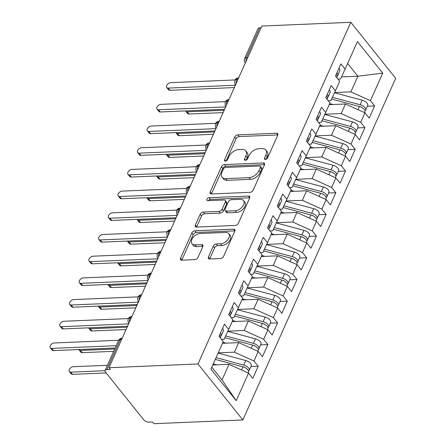 <?xml version="1.0" encoding="UTF-8"?>
<svg xmlns="http://www.w3.org/2000/svg" width="446" height="446" viewBox="0 0 446 446"><rect width="100%" height="100%" fill="white"/><g stroke="black" fill="none" stroke-linecap="round" stroke-linejoin="round"><path stroke-width="0.67" d="M265.437 159.456A1.895 1.165 -38.7 0 0 267.606 157.901L277.724 135.277A2.704 1.661 -38.7 0 0 277.685 133.677A2.704 1.661 -38.7 0 0 276.531 133.237L237.813 134.87A2.704 1.661 -38.7 0 0 234.708 137.089L224.589 159.713A1.895 1.165 -38.7 0 0 224.617 160.833A1.895 1.165 -38.7 0 0 225.425 161.14A1.895 1.165 -38.7 0 0 227.599 159.584L228.91 156.657A8.652 5.319 -38.7 0 1 238.839 149.555L242.066 149.421A8.652 5.319 -38.7 0 1 245.774 150.82A8.652 5.319 -38.7 0 1 245.902 155.944L244.592 158.871A1.895 1.165 -38.7 0 0 244.62 159.991A1.895 1.165 -38.7 0 0 245.428 160.298A1.895 1.165 -38.7 0 0 247.602 158.743L248.913 155.816A8.652 5.319 -38.7 0 1 258.842 148.713L262.07 148.579A8.652 5.319 -38.7 0 1 265.777 149.979A8.652 5.319 -38.7 0 1 265.905 155.102L264.595 158.029A1.895 1.165 -38.7 0 0 264.623 159.15A1.895 1.165 -38.7 0 0 265.437 159.456M208.416 256.968A2.704 1.661 -38.7 0 0 208.455 258.569A2.704 1.661 -38.7 0 0 209.614 259.009L220.475 258.552A2.704 1.661 -38.7 0 0 223.58 256.333L234.819 231.206A2.704 1.661 -38.7 0 0 234.774 229.606A2.704 1.661 -38.7 0 0 233.62 229.166L194.902 230.794A2.704 1.661 -38.7 0 0 191.797 233.013L180.558 258.139A2.704 1.661 -38.7 0 0 180.597 259.745A2.704 1.661 -38.7 0 0 181.756 260.18L194.88 259.628A2.704 1.661 -38.7 0 0 197.979 257.409L202.791 246.655A2.704 1.661 -38.7 0 0 202.752 245.055A2.704 1.661 -38.7 0 0 201.592 244.614L195.086 244.887A7.236 4.443 -38.7 0 1 191.986 243.717A7.236 4.443 -38.7 0 1 193.096 237.478A7.236 4.443 -38.7 0 1 200.182 233.498L225.67 232.427A7.236 4.443 -38.7 0 1 228.77 233.598A7.236 4.443 -38.7 0 1 227.661 239.837A7.236 4.443 -38.7 0 1 220.575 243.817L216.327 243.995A2.704 1.661 -38.7 0 0 213.221 246.214L208.416 256.968L209.771 258.663A2.704 1.661 -38.7 0 0 209.648 259.009M261.841 26.046L350.807 22.3L197.968 363.969L109.002 367.71L261.841 26.046M250.095 192.326A2.704 1.661 -38.7 0 0 253.2 190.107L264.439 164.981A2.704 1.661 -38.7 0 0 264.4 163.381A2.704 1.661 -38.7 0 0 263.24 162.946L224.522 164.574A2.704 1.661 -38.7 0 0 221.422 166.793L210.183 191.919A2.704 1.661 -38.7 0 0 210.222 193.519A2.704 1.661 -38.7 0 0 211.382 193.96L250.095 192.326M249.626 198.091L238.387 223.217A2.704 1.661 -38.7 0 1 235.287 225.442L196.569 227.07A2.704 1.661 -38.7 0 1 195.409 226.629A2.704 1.661 -38.7 0 1 195.37 225.029L200.182 214.275A2.704 1.661 -38.7 0 1 203.281 212.056L218.986 211.398A2.704 1.661 -38.7 0 0 222.091 209.174L225.28 202.044A2.704 1.661 -38.7 0 0 225.241 200.444A2.704 1.661 -38.7 0 0 224.082 200.003L207.736 200.694A1.895 1.165 -38.7 0 1 206.922 200.388A1.895 1.165 -38.7 0 1 207.212 198.754A1.895 1.165 -38.7 0 1 209.068 197.712L248.428 196.056A2.704 1.661 -38.7 0 1 249.587 196.491A2.704 1.661 -38.7 0 1 249.626 198.091M109.002 367.71L110.363 369.411L106.856 369.556A4.131 2.091 -155.9 0 0 105.122 370.414A4.131 2.091 -155.9 0 0 105.607 372.243L143.684 419.742A4.131 2.091 -155.9 0 0 149.014 422.15L152.521 422.005L153.881 423.7L242.847 419.954L197.968 363.969M242.847 419.954L395.686 78.29L350.807 22.3M341.491 76.918L357.87 76.227L382.74 73.122L357.447 41.567L345.12 69.119L340.906 63.856L335.47 76.004L339.685 81.267L335.414 90.811L331.2 85.548L325.764 97.696L329.984 102.959L325.714 112.504L321.499 107.241L316.063 119.389L320.278 124.651L316.008 134.196L311.793 128.939L306.357 141.087L310.572 146.344L306.307 155.888L302.087 150.631L296.657 162.779L300.872 168.036L296.601 177.58L292.386 172.323L286.951 184.471L291.166 189.728L286.895 199.273L282.68 194.016L277.245 206.163L281.465 211.426L277.195 220.971L272.98 215.708L267.544 227.856L271.759 233.119L267.488 242.663L263.274 237.4L257.838 249.548L262.053 254.811L257.788 264.355L253.568 259.098L248.138 271.246L252.352 276.503L248.082 286.048L243.867 280.79L238.432 292.938L242.646 298.196L238.376 307.74L234.161 302.483L228.726 314.631L232.946 319.888L228.675 329.432L224.461 324.175L219.025 336.323L223.24 341.58L210.913 369.132L236.213 400.692L248.534 373.14L229.004 364.315L212.764 365.001M382.74 73.122L370.414 100.673L350.885 91.848L334.617 92.534M367.37 106.237L374.629 105.931L370.414 100.673M374.629 105.931L369.193 118.079L364.979 112.821L360.708 122.366L341.179 113.54L324.911 114.226M357.664 127.93L364.928 127.623L360.708 122.366M364.928 127.623L359.493 139.771L355.278 134.514L351.008 144.058L331.473 135.233L315.205 135.918M347.964 149.622L355.222 149.321L351.008 144.058M355.222 149.321L349.787 161.469L345.572 156.206L341.302 165.75L321.772 156.931L305.504 157.611M338.258 171.32L345.516 171.013L341.302 165.75M345.516 171.013L340.086 183.161L335.866 177.898L331.601 187.443L312.066 178.623L295.798 179.309M328.557 193.012L335.816 192.705L331.601 187.443M335.816 192.705L330.38 204.853L326.165 199.596L321.895 209.141L302.366 200.315L286.098 201.001M318.851 214.704L326.11 214.398L321.895 209.141M326.11 214.398L320.674 226.546L316.459 221.288L312.189 230.833L292.66 222.008L276.392 222.693M309.145 236.397L316.409 236.09L312.189 230.833M316.409 236.09L310.973 248.238L306.759 242.981L302.488 252.525L282.954 243.7L266.686 244.386M299.444 258.089L306.703 257.782L302.488 252.525M306.703 257.782L301.267 269.93L297.053 264.673L292.782 274.218L273.253 265.392L256.985 266.078M289.738 279.781L296.997 279.48L292.782 274.218M296.997 279.48L291.567 291.628L287.347 286.365L283.082 295.91L263.547 287.09L247.279 287.77M280.038 301.474L287.296 301.173L283.082 295.91M287.296 301.173L281.861 313.321L277.646 308.058L273.376 317.602L253.846 308.783L237.579 309.463M270.332 323.172L277.59 322.865L273.376 317.602M277.59 322.865L272.155 335.013L267.94 329.756L263.67 339.3L244.14 330.475L227.873 331.161M260.626 344.864L267.89 344.557L263.67 339.3M267.89 344.557L262.454 356.705L258.24 351.448L253.969 360.992L234.434 352.167L218.2 352.853M250.925 366.556L258.184 366.25L253.969 360.992M258.184 366.25L252.748 378.398L248.534 373.14M221.478 339.384L224.104 339.272L228.675 329.432M211.789 367.181L222.013 379.936L229.004 364.315M222.013 379.936L236.213 400.692M231.179 317.691L233.804 317.58L238.376 307.74M234.434 352.167L238.705 342.623L222.47 343.303M258.24 351.448L238.705 342.623M240.885 295.999L243.51 295.888L248.082 286.048M244.14 330.475L248.411 320.93L232.171 321.611M267.94 329.756L248.411 320.93M250.591 274.307L253.211 274.195L257.788 264.355M253.846 308.783L258.111 299.238L241.877 299.918M277.646 308.058L258.111 299.238M260.291 252.609L262.917 252.503L267.488 242.663M263.547 287.09L267.817 277.54L251.583 278.226M287.347 286.365L267.817 277.54M269.997 230.916L272.623 230.805L277.195 220.971M273.253 265.392L277.524 255.848L261.284 256.534M297.053 264.673L277.524 255.848M279.698 209.224L282.324 209.113L286.895 199.273M282.954 243.7L287.224 234.156L270.99 234.841M306.759 242.981L287.224 234.156M289.404 187.532L292.03 187.42L296.601 177.58M292.66 222.008L296.93 212.463L280.69 213.149M316.459 221.288L296.93 212.463M299.11 165.84L301.73 165.728L306.307 155.888M302.366 200.315L306.631 190.771L290.396 191.451M326.165 199.596L306.631 190.771M308.81 144.147L311.436 144.036L316.008 134.196M312.066 178.623L316.337 169.079L300.102 169.759M335.866 177.898L316.337 169.079M318.516 122.449L321.142 122.343L325.714 112.504M321.772 156.931L326.043 147.381L309.803 148.066M345.572 156.206L326.043 147.381M328.217 100.757L330.843 100.645L335.414 90.811M331.473 135.233L335.743 125.688L319.509 126.374M355.278 134.514L335.743 125.688M261.038 27.83L259.695 27.886L246.376 57.662L247.72 57.606M246.041 61.364A4.131 2.503 87.6 0 1 246.376 57.662A4.131 2.091 24.1 0 0 244.642 58.521L257.961 28.745A4.131 2.091 24.1 0 1 259.695 27.886M337.923 79.065L340.549 78.953L345.12 69.119M341.179 113.54L345.449 103.996L329.209 104.682M364.979 112.821L345.449 103.996M350.885 91.848L357.87 76.227L347.646 63.471M237.969 79.41L236.62 79.466A4.131 2.091 -155.9 0 0 234.886 80.319A4.131 2.091 -155.9 0 0 234.875 80.358C234.668 83.073 234.869 84.45 235.482 84.484A4.131 2.537 -38.7 0 0 235.627 84.64M228.263 101.103L226.919 101.158A4.131 2.091 -155.9 0 0 225.185 102.017A4.131 2.091 -155.9 0 0 225.169 102.05C224.962 104.765 225.163 106.142 225.782 106.181A4.131 2.537 -38.7 0 0 225.921 106.338L225.782 106.181M218.562 122.795L217.213 122.851A4.131 2.091 -155.9 0 0 215.479 123.709A4.131 2.091 -155.9 0 0 215.463 123.748C215.256 126.458 215.463 127.835 216.076 127.874A4.131 2.537 -38.7 0 0 216.221 128.03L216.076 127.874M208.856 144.487L207.513 144.543A4.131 2.091 -155.9 0 0 205.779 145.402A4.131 2.091 -155.9 0 0 205.762 145.441C205.556 148.15 205.757 149.527 206.37 149.566A4.131 2.537 -38.7 0 0 206.515 149.722M199.15 166.18L197.807 166.235A4.131 2.091 -155.9 0 0 196.073 167.094A4.131 2.091 -155.9 0 0 196.056 167.133C195.85 169.848 196.056 171.219 196.669 171.258A4.131 2.537 -38.7 0 0 196.809 171.415M189.45 187.872L188.1 187.928A4.131 2.091 -155.9 0 0 186.367 188.786A4.131 2.091 -155.9 0 0 186.356 188.825C186.149 191.54 186.35 192.912 186.963 192.951A4.131 2.537 -38.7 0 0 187.108 193.107L186.963 192.951M179.744 209.564L178.4 209.626A4.131 2.091 -155.9 0 0 176.666 210.479A4.131 2.091 -155.9 0 0 176.649 210.518C176.443 213.233 176.644 214.61 177.263 214.643A4.131 2.537 -38.7 0 0 177.402 214.799L177.263 214.643M170.043 231.262L168.694 231.318A4.131 2.091 -155.9 0 0 166.96 232.176A4.131 2.091 -155.9 0 0 166.943 232.21C166.737 234.925 166.943 236.302 167.557 236.341A4.131 2.537 -38.7 0 0 167.702 236.497M160.337 252.954L158.993 253.01A4.131 2.091 -155.9 0 0 157.26 253.869A4.131 2.091 -155.9 0 0 157.243 253.902C157.037 256.617 157.237 257.994 157.851 258.033A4.131 2.537 -38.7 0 0 157.995 258.189M150.631 274.647L149.287 274.703A4.131 2.091 -155.9 0 0 147.554 275.561A4.131 2.091 -155.9 0 0 147.537 275.6C147.331 278.31 147.537 279.687 148.15 279.726A4.131 2.537 -38.7 0 0 148.289 279.882L148.15 279.726M140.93 296.339L139.581 296.395A4.131 2.091 -155.9 0 0 137.847 297.253A4.131 2.091 -155.9 0 0 137.836 297.292C137.63 300.002 137.831 301.379 138.444 301.418A4.131 2.537 -38.7 0 0 138.589 301.574L138.444 301.418M131.224 318.031L129.881 318.087A4.131 2.091 -155.9 0 0 128.147 318.946A4.131 2.091 -155.9 0 0 128.13 318.985C127.924 321.7 128.125 323.071 128.743 323.11A4.131 2.537 -38.7 0 0 128.883 323.266M266.156 159.283L267.265 156.797A8.652 5.319 -38.7 0 0 267.137 151.673L265.777 149.979M245.774 150.82L247.134 152.515A8.652 5.319 -38.7 0 1 247.262 157.639L246.153 160.125M277.852 134.937L239.173 136.565A2.704 1.661 -38.7 0 0 236.068 138.784L226.144 160.967M264.567 164.641L225.882 166.269A2.704 1.661 -38.7 0 0 222.783 168.488L211.543 193.614A2.704 1.661 -38.7 0 0 211.415 193.954M260.38 167.451A1.895 1.165 -38.7 0 0 260.353 166.33A1.895 1.165 -38.7 0 0 259.544 166.024L225.559 167.456A1.895 1.165 -38.7 0 0 223.385 169.006L222.002 172.095A8.652 5.319 -38.7 0 0 222.13 177.218A8.652 5.319 -38.7 0 0 225.838 178.623L249.069 177.642A8.652 5.319 -38.7 0 0 258.998 170.539L260.38 167.451L261.741 169.145A1.895 1.165 -38.7 0 0 261.713 168.025L260.353 166.33M222.13 177.218L223.491 178.918A8.652 5.319 -38.7 0 0 227.198 180.318L225.838 178.623M261.741 169.145L260.358 172.234A8.652 5.319 -38.7 0 1 250.429 179.337L227.198 180.318M225.241 200.444L226.601 202.138A2.704 1.661 -38.7 0 1 226.64 203.738L223.446 210.874A2.704 1.661 -38.7 0 1 220.346 213.093L204.642 213.757A2.704 1.661 -38.7 0 0 201.542 215.975L196.731 226.73A2.704 1.661 -38.7 0 0 196.602 227.07M249.754 197.751L210.428 199.407A1.895 1.165 -38.7 0 0 208.416 200.661M235.276 210.713A7.236 4.443 -38.7 0 0 242.368 206.732A7.236 4.443 -38.7 0 0 243.471 200.488A7.236 4.443 -38.7 0 0 240.377 199.317L231.396 199.696A2.704 1.661 -38.7 0 0 228.291 201.915L225.102 209.051A2.704 1.661 -38.7 0 0 225.141 210.651A2.704 1.661 -38.7 0 0 226.3 211.086L235.276 210.713L236.636 212.407A7.236 4.443 -38.7 0 0 243.728 208.427A7.236 4.443 -38.7 0 0 244.832 202.189L243.471 200.488M225.141 210.651L226.501 212.346A2.704 1.661 -38.7 0 0 227.661 212.787L226.3 211.086M236.636 212.407L227.661 212.787M228.77 233.598L230.13 235.293A7.236 4.443 -38.7 0 1 229.021 241.531A7.236 4.443 -38.7 0 1 221.935 245.512L217.687 245.69A2.704 1.661 -38.7 0 0 214.582 247.915L209.771 258.663M191.986 243.717L193.347 245.417A7.236 4.443 -38.7 0 0 196.446 246.588L195.086 244.887M202.919 246.315L196.446 246.588M234.942 230.866L196.262 232.494A2.704 1.661 -38.7 0 0 193.157 234.713L181.918 259.84A2.704 1.661 -38.7 0 0 181.795 260.18M359.521 106.516L360.457 106.767A1.929 0.976 24.1 0 1 361.834 107.48M332.393 97.312L360.173 104.749A5.514 2.788 24.1 0 1 364.99 107.67A5.514 2.788 24.1 0 1 365.642 110.106L367.677 105.551A5.514 2.788 -155.9 0 0 367.03 103.115A5.514 2.788 -155.9 0 0 362.213 100.194L334.506 92.774M365.642 110.106A5.514 2.788 24.1 0 1 364.951 110.837M331.59 99.04L359.398 106.483A5.514 2.788 24.1 0 1 364.215 109.409A5.514 2.788 24.1 0 1 364.861 111.84L364.516 112.615M187.275 111.829L189.043 114.031A3.445 2.119 141.3 0 1 187.571 113.474L185.804 111.271A3.445 2.119 -38.7 0 0 187.275 111.829L224.16 110.273M185.597 110.909A3.445 2.119 -38.7 0 0 185.804 111.271M333.011 104.52L329.683 103.628M189.043 114.031L223.123 112.598M336.752 77.604L336.992 77.069A5.514 2.788 -155.9 0 0 336.345 74.633A5.514 2.788 -155.9 0 0 336.173 74.432M337.081 76.071L337.148 76.021A5.514 2.788 -155.9 0 0 337.767 75.335A5.514 2.788 -155.9 0 0 337.12 72.899A5.514 2.788 -155.9 0 0 336.947 72.698M338.988 68.143A5.514 2.788 24.1 0 1 339.155 68.344A5.514 2.788 24.1 0 1 339.807 70.78L337.767 75.335M235.081 79.94L170.662 82.649A3.445 2.119 -38.7 0 0 167.289 84.545A3.445 2.119 -38.7 0 0 166.765 87.516A3.445 2.119 -38.7 0 0 168.237 88.074L170.004 90.282A3.445 2.119 141.3 0 1 168.532 89.724L166.765 87.516M234.317 87.572L170.004 90.282M235.354 85.253L168.237 88.074M349.815 128.208L350.751 128.459A1.929 0.976 24.1 0 1 352.134 129.173M322.692 119.004L350.472 126.441A5.514 2.788 24.1 0 1 355.289 129.362A5.514 2.788 24.1 0 1 355.936 131.799L357.971 127.244A5.514 2.788 -155.9 0 0 357.324 124.808A5.514 2.788 -155.9 0 0 352.507 121.886L324.8 114.466M355.936 131.799A5.514 2.788 24.1 0 1 355.245 132.534M321.889 120.732L349.697 128.175A5.514 2.788 24.1 0 1 354.509 131.102A5.514 2.788 24.1 0 1 355.161 133.532L354.815 134.307M177.575 133.521L179.342 135.723A3.445 2.119 141.3 0 1 177.865 135.166L176.098 132.964A3.445 2.119 -38.7 0 0 177.575 133.521L214.459 131.966M175.891 132.601A3.445 2.119 -38.7 0 0 176.098 132.964M323.305 126.212L319.977 125.32M179.342 135.723L213.417 134.291M340.114 149.906L341.051 150.157A1.929 0.976 24.1 0 1 342.428 150.865M312.986 140.696L340.766 148.133A5.514 2.788 24.1 0 1 345.583 151.06A5.514 2.788 24.1 0 1 346.23 153.491L348.27 148.936A5.514 2.788 -155.9 0 0 347.624 146.5A5.514 2.788 -155.9 0 0 342.807 143.579L315.093 136.158M346.23 153.491A5.514 2.788 24.1 0 1 345.544 154.227M312.183 142.425L339.991 149.873A5.514 2.788 24.1 0 1 344.808 152.794A5.514 2.788 24.1 0 1 345.455 155.23L345.109 156M167.869 155.214L169.636 157.421A3.445 2.119 141.3 0 1 168.164 156.864L166.391 154.656A3.445 2.119 -38.7 0 0 167.869 155.214L204.753 153.664M166.191 154.294A3.445 2.119 -38.7 0 0 166.391 154.656M313.605 147.905L310.277 147.013M169.636 157.421L203.716 155.983M330.408 171.599L331.345 171.849A1.929 0.976 24.1 0 1 332.722 172.557M303.286 162.389L331.066 169.831A5.514 2.788 24.1 0 1 335.883 172.753A5.514 2.788 24.1 0 1 336.529 175.183L338.564 170.628A5.514 2.788 -155.9 0 0 337.917 168.198A5.514 2.788 -155.9 0 0 333.101 165.271L305.393 157.856M336.529 175.183A5.514 2.788 24.1 0 1 335.838 175.919M302.477 164.117L330.285 171.565A5.514 2.788 24.1 0 1 335.102 174.486A5.514 2.788 24.1 0 1 335.754 176.923L335.409 177.692M158.163 176.906L159.93 179.114A3.445 2.119 141.3 0 1 158.458 178.556L156.691 176.348A3.445 2.119 -38.7 0 0 158.163 176.906L195.047 175.356M156.485 175.992A3.445 2.119 -38.7 0 0 156.691 176.348M303.899 169.603L300.571 168.711M159.93 179.114L194.01 177.681M320.702 193.291L321.644 193.542A1.929 0.976 24.1 0 1 323.021 194.25M293.579 184.081L321.36 191.524A5.514 2.788 24.1 0 1 326.177 194.445A5.514 2.788 24.1 0 1 326.823 196.881L328.864 192.321A5.514 2.788 -155.9 0 0 328.211 189.89A5.514 2.788 -155.9 0 0 323.4 186.969L295.687 179.548M326.823 196.881A5.514 2.788 24.1 0 1 326.137 197.611M292.777 185.809L320.585 193.257A5.514 2.788 24.1 0 1 325.402 196.179A5.514 2.788 24.1 0 1 326.048 198.615L325.703 199.384M148.462 198.598L150.23 200.806A3.445 2.119 141.3 0 1 148.752 200.248L146.985 198.041A3.445 2.119 -38.7 0 0 148.462 198.598L185.346 197.048M146.779 197.684A3.445 2.119 -38.7 0 0 146.985 198.041M294.193 191.295L290.864 190.403M150.23 200.806L184.304 199.373M327.046 99.296L327.286 98.761A5.514 2.788 -155.9 0 0 326.639 96.325A5.514 2.788 -155.9 0 0 326.472 96.124M327.375 97.763L327.448 97.719A5.514 2.788 -155.9 0 0 328.066 97.027A5.514 2.788 -155.9 0 0 327.414 94.591A5.514 2.788 -155.9 0 0 327.247 94.39M329.282 89.836A5.514 2.788 24.1 0 1 329.455 90.036A5.514 2.788 24.1 0 1 330.101 92.473L328.066 97.027M225.381 101.632L160.961 104.347A3.445 2.119 -38.7 0 0 157.589 106.237A3.445 2.119 -38.7 0 0 157.059 109.209A3.445 2.119 -38.7 0 0 158.536 109.766L160.304 111.974A3.445 2.119 141.3 0 1 158.826 111.416L157.059 109.209M224.611 109.264L160.304 111.974M225.654 106.945L158.536 109.766M317.346 120.989L317.585 120.453A5.514 2.788 -155.9 0 0 316.933 118.023A5.514 2.788 -155.9 0 0 316.766 117.816M317.669 119.456L317.742 119.411A5.514 2.788 -155.9 0 0 318.36 118.72A5.514 2.788 -155.9 0 0 317.714 116.283A5.514 2.788 -155.9 0 0 317.541 116.083M319.581 111.528A5.514 2.788 24.1 0 1 319.749 111.729A5.514 2.788 24.1 0 1 320.395 114.165L318.36 118.72M215.674 123.325L151.255 126.04A3.445 2.119 -38.7 0 0 147.882 127.935A3.445 2.119 -38.7 0 0 147.353 130.907A3.445 2.119 -38.7 0 0 148.83 131.464L150.597 133.666A3.445 2.119 141.3 0 1 149.126 133.109L147.353 130.907M214.905 130.962L150.597 133.666M215.948 128.638L148.83 131.464M307.64 142.681L307.879 142.151A5.514 2.788 -155.9 0 0 307.233 139.715A5.514 2.788 -155.9 0 0 307.06 139.514M307.969 141.148L308.041 141.103A5.514 2.788 -155.9 0 0 308.654 140.412A5.514 2.788 -155.9 0 0 308.008 137.981A5.514 2.788 -155.9 0 0 307.84 137.775M309.875 133.22A5.514 2.788 24.1 0 1 310.048 133.421A5.514 2.788 24.1 0 1 310.695 135.857L308.654 140.412M205.974 145.022L141.555 147.732A3.445 2.119 -38.7 0 0 138.176 149.627A3.445 2.119 -38.7 0 0 137.652 152.599A3.445 2.119 -38.7 0 0 139.124 153.156L140.891 155.359A3.445 2.119 141.3 0 1 139.42 154.801L137.652 152.599M205.205 152.655L140.891 155.359M206.242 150.33L139.124 153.156M297.939 164.379L298.173 163.844A5.514 2.788 -155.9 0 0 297.527 161.407A5.514 2.788 -155.9 0 0 297.359 161.207M298.262 162.84L298.335 162.796A5.514 2.788 -155.9 0 0 298.954 162.104A5.514 2.788 -155.9 0 0 298.302 159.674A5.514 2.788 -155.9 0 0 298.134 159.467M300.175 154.913A5.514 2.788 24.1 0 1 300.342 155.119A5.514 2.788 24.1 0 1 300.989 157.55L298.954 162.104M196.268 166.715L131.849 169.424A3.445 2.119 -38.7 0 0 128.476 171.32A3.445 2.119 -38.7 0 0 127.946 174.291A3.445 2.119 -38.7 0 0 129.424 174.849L131.191 177.051A3.445 2.119 141.3 0 1 129.714 176.493L127.946 174.291M195.499 174.347L131.191 177.051M196.541 172.022L129.424 174.849M311.001 214.983L311.938 215.234A1.929 0.976 24.1 0 1 313.315 215.948M283.873 205.779L311.654 213.216A5.514 2.788 24.1 0 1 316.47 216.137A5.514 2.788 24.1 0 1 317.123 218.573L319.158 214.019A5.514 2.788 -155.9 0 0 318.511 211.582A5.514 2.788 -155.9 0 0 313.694 208.661L285.986 201.241M317.123 218.573A5.514 2.788 24.1 0 1 316.431 219.304M283.071 207.507L310.879 214.95A5.514 2.788 24.1 0 1 315.696 217.871A5.514 2.788 24.1 0 1 316.342 220.307L315.997 221.077M138.756 220.291L140.523 222.498A3.445 2.119 141.3 0 1 139.052 221.941L137.284 219.739A3.445 2.119 -38.7 0 0 138.756 220.291L175.64 218.741M137.078 219.376A3.445 2.119 -38.7 0 0 137.284 219.739M284.492 212.987L281.164 212.095M140.523 222.498L174.603 221.065M288.233 186.071L288.473 185.536A5.514 2.788 -155.9 0 0 287.826 183.1A5.514 2.788 -155.9 0 0 287.653 182.899M288.562 184.532L288.629 184.488A5.514 2.788 -155.9 0 0 289.248 183.802A5.514 2.788 -155.9 0 0 288.601 181.366A5.514 2.788 -155.9 0 0 288.428 181.165M290.469 176.61A5.514 2.788 24.1 0 1 290.636 176.811A5.514 2.788 24.1 0 1 291.288 179.242L289.248 183.802M186.562 188.407L122.143 191.117A3.445 2.119 -38.7 0 0 118.77 193.012A3.445 2.119 -38.7 0 0 118.246 195.984A3.445 2.119 -38.7 0 0 119.718 196.541L121.485 198.749A3.445 2.119 141.3 0 1 120.013 198.191L118.246 195.984M185.798 196.039L121.485 198.749M186.835 193.715L119.718 196.541M301.295 236.675L302.232 236.926A1.929 0.976 24.1 0 1 303.615 237.64M274.173 227.471L301.953 234.908A5.514 2.788 24.1 0 1 306.77 237.83A5.514 2.788 24.1 0 1 307.417 240.266L309.452 235.711A5.514 2.788 -155.9 0 0 308.805 233.275A5.514 2.788 -155.9 0 0 303.988 230.353L276.28 222.933M307.417 240.266A5.514 2.788 24.1 0 1 306.725 240.996M273.37 229.199L301.178 236.642A5.514 2.788 24.1 0 1 305.989 239.569A5.514 2.788 24.1 0 1 306.642 242L306.296 242.769M129.056 241.988L130.823 244.191A3.445 2.119 141.3 0 1 129.346 243.633L127.578 241.431A3.445 2.119 -38.7 0 0 129.056 241.988L165.94 240.433M127.372 241.069A3.445 2.119 -38.7 0 0 127.578 241.431M274.786 234.68L271.458 233.788M130.823 244.191L164.897 242.758M291.595 258.368L292.531 258.619A1.929 0.976 24.1 0 1 293.908 259.332M264.467 249.163L292.247 256.601A5.514 2.788 24.1 0 1 297.064 259.522A5.514 2.788 24.1 0 1 297.711 261.958L299.751 257.403A5.514 2.788 -155.9 0 0 299.104 254.967A5.514 2.788 -155.9 0 0 294.288 252.046L266.574 244.625M297.711 261.958A5.514 2.788 24.1 0 1 297.025 262.694M263.664 250.892L291.472 258.334A5.514 2.788 24.1 0 1 296.289 261.261A5.514 2.788 24.1 0 1 296.936 263.692L296.59 264.467M119.35 263.681L121.117 265.883A3.445 2.119 141.3 0 1 119.645 265.325L117.872 263.123A3.445 2.119 -38.7 0 0 119.35 263.681L156.234 262.125M117.672 262.761A3.445 2.119 -38.7 0 0 117.872 263.123M265.086 256.372L261.757 255.48M121.117 265.883L155.197 264.45M281.889 280.066L282.825 280.317A1.929 0.976 24.1 0 1 284.202 281.025M254.766 270.856L282.547 278.293A5.514 2.788 24.1 0 1 287.363 281.22A5.514 2.788 24.1 0 1 288.01 283.65L290.045 279.096A5.514 2.788 -155.9 0 0 289.398 276.659A5.514 2.788 -155.9 0 0 284.581 273.738L256.874 266.318M288.01 283.65A5.514 2.788 24.1 0 1 287.319 284.386M253.958 272.584L281.766 280.032A5.514 2.788 24.1 0 1 286.583 282.954A5.514 2.788 24.1 0 1 287.235 285.39L286.889 286.159M109.644 285.373L111.411 287.581A3.445 2.119 141.3 0 1 109.939 287.023L108.172 284.816A3.445 2.119 -38.7 0 0 109.644 285.373L146.528 283.823M107.965 284.453A3.445 2.119 -38.7 0 0 108.172 284.816M255.38 278.064L252.051 277.172M111.411 287.581L145.491 286.142M278.527 207.764L278.767 207.228A5.514 2.788 -155.9 0 0 278.12 204.792A5.514 2.788 -155.9 0 0 277.953 204.591M278.856 206.23L278.928 206.18A5.514 2.788 -155.9 0 0 279.547 205.495A5.514 2.788 -155.9 0 0 278.895 203.058A5.514 2.788 -155.9 0 0 278.728 202.858M280.763 198.303A5.514 2.788 24.1 0 1 280.935 198.503A5.514 2.788 24.1 0 1 281.582 200.94L279.547 205.495M176.861 210.099L112.442 212.809A3.445 2.119 -38.7 0 0 109.069 214.704A3.445 2.119 -38.7 0 0 108.54 217.676A3.445 2.119 -38.7 0 0 110.017 218.233L111.784 220.441A3.445 2.119 141.3 0 1 110.307 219.884L108.54 217.676M176.092 217.732L111.784 220.441M177.134 215.407L110.017 218.233M268.827 229.456L269.066 228.921A5.514 2.788 -155.9 0 0 268.414 226.484A5.514 2.788 -155.9 0 0 268.247 226.284M269.15 227.923L269.222 227.878A5.514 2.788 -155.9 0 0 269.841 227.187A5.514 2.788 -155.9 0 0 269.194 224.751A5.514 2.788 -155.9 0 0 269.022 224.55M271.062 219.995A5.514 2.788 24.1 0 1 271.229 220.196A5.514 2.788 24.1 0 1 271.876 222.632L269.841 227.187M167.155 231.792L102.736 234.507A3.445 2.119 -38.7 0 0 99.363 236.397A3.445 2.119 -38.7 0 0 98.834 239.368A3.445 2.119 -38.7 0 0 100.311 239.926L102.078 242.133A3.445 2.119 141.3 0 1 100.606 241.576L98.834 239.368M166.386 239.424L102.078 242.133M167.428 237.105L100.311 239.926M259.12 251.148L259.36 250.613A5.514 2.788 -155.9 0 0 258.713 248.182A5.514 2.788 -155.9 0 0 258.541 247.976M259.449 249.615L259.522 249.57A5.514 2.788 -155.9 0 0 260.135 248.879A5.514 2.788 -155.9 0 0 259.488 246.443A5.514 2.788 -155.9 0 0 259.321 246.242M261.356 241.687A5.514 2.788 24.1 0 1 261.529 241.888A5.514 2.788 24.1 0 1 262.176 244.324L260.135 248.879M157.455 253.484L93.036 256.199A3.445 2.119 -38.7 0 0 89.657 258.095A3.445 2.119 -38.7 0 0 89.133 261.066A3.445 2.119 -38.7 0 0 90.605 261.618L92.372 263.826A3.445 2.119 141.3 0 1 90.9 263.268L89.133 261.066M156.685 261.122L92.372 263.826M157.722 258.797L90.605 261.618M272.183 301.758L273.125 302.009A1.929 0.976 24.1 0 1 274.502 302.717M245.06 292.548L272.84 299.985A5.514 2.788 24.1 0 1 277.657 302.912A5.514 2.788 24.1 0 1 278.304 305.343L280.344 300.788A5.514 2.788 -155.9 0 0 279.692 298.357A5.514 2.788 -155.9 0 0 274.881 295.43L247.168 288.016M278.304 305.343A5.514 2.788 24.1 0 1 277.618 306.079M244.257 294.276L272.066 301.725A5.514 2.788 24.1 0 1 276.882 304.646A5.514 2.788 24.1 0 1 277.529 307.082L277.183 307.852M99.943 307.065L101.71 309.273A3.445 2.119 141.3 0 1 100.233 308.716L98.466 306.508A3.445 2.119 -38.7 0 0 99.943 307.065L136.827 305.516M98.259 306.146A3.445 2.119 -38.7 0 0 98.466 306.508M245.674 299.757L242.345 298.87M101.71 309.273L135.785 307.835M249.42 272.84L249.654 272.305A5.514 2.788 -155.9 0 0 249.007 269.875A5.514 2.788 -155.9 0 0 248.84 269.674M249.743 271.307L249.816 271.263A5.514 2.788 -155.9 0 0 250.435 270.571A5.514 2.788 -155.9 0 0 249.782 268.135A5.514 2.788 -155.9 0 0 249.615 267.935M251.655 263.38A5.514 2.788 24.1 0 1 251.823 263.58A5.514 2.788 24.1 0 1 252.469 266.017L250.435 270.571M147.749 275.182L83.33 277.891A3.445 2.119 -38.7 0 0 79.957 279.787A3.445 2.119 -38.7 0 0 79.427 282.758A3.445 2.119 -38.7 0 0 80.904 283.316L82.672 285.518A3.445 2.119 141.3 0 1 81.194 284.961L79.427 282.758M146.979 282.814L82.672 285.518M148.022 280.489L80.904 283.316M262.482 323.45L263.419 323.701A1.929 0.976 24.1 0 1 264.796 324.409M235.354 314.24L263.134 321.683A5.514 2.788 24.1 0 1 267.951 324.604A5.514 2.788 24.1 0 1 268.603 327.041L270.638 322.48A5.514 2.788 -155.9 0 0 269.992 320.05A5.514 2.788 -155.9 0 0 265.175 317.123L237.467 309.708M268.603 327.041A5.514 2.788 24.1 0 1 267.912 327.771M234.551 315.969L262.36 323.417A5.514 2.788 24.1 0 1 267.176 326.338A5.514 2.788 24.1 0 1 267.823 328.774L267.477 329.544M90.237 328.758L92.004 330.965A3.445 2.119 141.3 0 1 90.532 330.408L88.765 328.2A3.445 2.119 -38.7 0 0 90.237 328.758L127.121 327.208M88.559 327.843A3.445 2.119 -38.7 0 0 88.765 328.2M235.973 321.454L232.645 320.562M92.004 330.965L126.084 329.533M239.714 294.538L239.954 294.003A5.514 2.788 -155.9 0 0 239.307 291.567A5.514 2.788 -155.9 0 0 239.134 291.366M240.043 293L240.11 292.955A5.514 2.788 -155.9 0 0 240.728 292.264A5.514 2.788 -155.9 0 0 240.082 289.833A5.514 2.788 -155.9 0 0 239.909 289.627M241.949 285.072A5.514 2.788 24.1 0 1 242.117 285.273A5.514 2.788 24.1 0 1 242.769 287.709L240.728 292.264M138.043 296.874L73.623 299.584A3.445 2.119 -38.7 0 0 70.251 301.479A3.445 2.119 -38.7 0 0 69.727 304.451A3.445 2.119 -38.7 0 0 71.198 305.008L72.966 307.21A3.445 2.119 141.3 0 1 71.494 306.653L69.727 304.451M137.279 304.507L72.966 307.21M138.316 302.182L71.198 305.008M252.776 345.143L253.713 345.394A1.929 0.976 24.1 0 1 255.095 346.102M225.654 335.938L253.434 343.375A5.514 2.788 24.1 0 1 258.251 346.297A5.514 2.788 24.1 0 1 258.897 348.733L260.932 344.178A5.514 2.788 -155.9 0 0 260.286 341.742A5.514 2.788 -155.9 0 0 255.469 338.821L227.761 331.4M258.897 348.733A5.514 2.788 24.1 0 1 258.206 349.463M224.851 337.667L252.659 345.109A5.514 2.788 24.1 0 1 257.47 348.031A5.514 2.788 24.1 0 1 258.123 350.467L257.777 351.236M80.536 350.45L82.304 352.658A3.445 2.119 141.3 0 1 80.826 352.1L79.059 349.893A3.445 2.119 -38.7 0 0 80.536 350.45L114.694 349.017M78.853 349.536A3.445 2.119 -38.7 0 0 79.059 349.893M226.267 343.147L222.939 342.255M82.304 352.658L113.658 351.337M230.008 316.231L230.248 315.696A5.514 2.788 -155.9 0 0 229.601 313.259A5.514 2.788 -155.9 0 0 229.434 313.059M230.337 314.692L230.409 314.647A5.514 2.788 -155.9 0 0 231.028 313.962A5.514 2.788 -155.9 0 0 230.376 311.525A5.514 2.788 -155.9 0 0 230.208 311.325M232.243 306.764A5.514 2.788 24.1 0 1 232.416 306.971A5.514 2.788 24.1 0 1 233.063 309.401L231.028 313.962M128.342 318.567L63.923 321.276A3.445 2.119 -38.7 0 0 60.55 323.172A3.445 2.119 -38.7 0 0 60.02 326.143A3.445 2.119 -38.7 0 0 61.498 326.701L63.265 328.908A3.445 2.119 141.3 0 1 61.788 328.351L60.02 326.143M127.573 326.199L63.265 328.908M128.615 323.874L61.498 326.701M243.076 366.835L244.012 367.086A1.929 0.976 24.1 0 1 245.389 367.799M216.048 357.659L243.728 365.068A5.514 2.788 24.1 0 1 248.545 367.989A5.514 2.788 24.1 0 1 249.191 370.425L251.232 365.871A5.514 2.788 -155.9 0 0 250.585 363.434A5.514 2.788 -155.9 0 0 245.768 360.513L218.088 353.098M249.191 370.425A5.514 2.788 24.1 0 1 248.506 371.156M215.273 359.392L242.953 366.802A5.514 2.788 24.1 0 1 247.77 369.723A5.514 2.788 24.1 0 1 248.416 372.159L248.071 372.928M70.83 372.148L72.598 374.35A3.445 2.119 141.3 0 1 71.126 373.793L69.353 371.59A3.445 2.119 -38.7 0 0 70.83 372.148L105.039 370.704M107.419 365.285L73.255 366.723A3.445 2.119 -38.7 0 0 69.883 368.619A3.445 2.119 -38.7 0 0 69.353 371.59M216.566 364.839L213.238 363.947M72.598 374.35L106.17 372.94M220.307 337.923L220.547 337.388A5.514 2.788 -155.9 0 0 219.895 334.952A5.514 2.788 -155.9 0 0 219.727 334.751M220.631 336.384L220.703 336.34A5.514 2.788 -155.9 0 0 221.322 335.654A5.514 2.788 -155.9 0 0 220.675 333.218A5.514 2.788 -155.9 0 0 220.502 333.017M222.543 328.462A5.514 2.788 24.1 0 1 222.71 328.663A5.514 2.788 24.1 0 1 223.357 331.099L221.322 335.654M118.636 340.259L54.217 342.968A3.445 2.119 -38.7 0 0 50.844 344.864A3.445 2.119 -38.7 0 0 50.314 347.835A3.445 2.119 -38.7 0 0 51.792 348.393L53.559 350.601A3.445 2.119 141.3 0 1 52.087 350.043L50.314 347.835M115.146 348.008L53.559 350.601M116.189 345.683L51.792 348.393M121.524 339.724L120.175 339.785L106.856 369.556M122.21 338.191L122.042 338.196A4.131 2.503 87.6 0 0 120.175 339.785A4.131 2.091 -155.9 0 0 118.441 340.638L105.122 370.414M238.655 77.872L238.487 77.877A4.131 2.503 87.6 0 0 236.62 79.466A4.131 2.503 87.6 0 0 236.335 83.056M228.949 99.564L228.781 99.575A4.131 2.503 87.6 0 0 226.919 101.158A4.131 2.503 87.6 0 0 226.635 104.749M219.248 121.256L219.081 121.267A4.131 2.503 87.6 0 0 217.213 122.851A4.131 2.503 87.6 0 0 216.929 126.441M209.542 142.954L209.375 142.96A4.131 2.503 87.6 0 0 207.513 144.543A4.131 2.503 87.6 0 0 207.223 148.133M199.841 164.646L199.674 164.652A4.131 2.503 87.6 0 0 197.807 166.235A4.131 2.503 87.6 0 0 197.522 169.831M190.135 186.339L189.968 186.344A4.131 2.503 87.6 0 0 188.1 187.928A4.131 2.503 87.6 0 0 187.816 191.524M180.429 208.031L180.262 208.037A4.131 2.503 87.6 0 0 178.4 209.626A4.131 2.503 87.6 0 0 178.116 213.216M170.729 229.723L170.562 229.735A4.131 2.503 87.6 0 0 168.694 231.318A4.131 2.503 87.6 0 0 168.41 234.908M161.023 251.416L160.855 251.427A4.131 2.503 87.6 0 0 158.993 253.01A4.131 2.503 87.6 0 0 158.704 256.601M151.322 273.114L151.155 273.119A4.131 2.503 87.6 0 0 149.287 274.703A4.131 2.503 87.6 0 0 149.003 278.293M141.616 294.806L141.449 294.812A4.131 2.503 87.6 0 0 139.581 296.395A4.131 2.503 87.6 0 0 139.297 299.991M131.91 316.498L131.743 316.504A4.131 2.503 87.6 0 0 129.881 318.087A4.131 2.503 87.6 0 0 129.596 321.683M267.265 156.797L265.905 155.102M245.707 160.265L244.592 158.871M247.262 157.639L245.902 155.944M225.704 161.106L224.589 159.713M236.068 138.784L234.708 137.089M239.173 136.565L237.813 134.87M277.864 134.904L276.531 133.237M265.71 159.423L264.595 158.029M211.543 193.614L210.183 191.919M222.783 168.488L221.422 166.793M225.882 166.269L224.522 164.574M264.573 164.607L263.24 162.946M250.429 179.337L249.069 177.642M260.358 172.234L258.998 170.539M196.731 226.73L195.37 225.029M201.542 215.975L200.182 214.275M204.642 213.757L203.281 212.056M220.346 213.093L218.986 211.398M223.446 210.874L222.091 209.174M226.64 203.738L225.28 202.044M210.428 199.407L209.068 197.712M249.766 197.717L248.428 196.056M214.582 247.915L213.221 246.214M217.687 245.69L216.327 243.995M221.935 245.512L220.575 243.817M202.924 246.281L201.592 244.614M181.918 259.84L180.558 258.139M193.157 234.713L191.797 233.013M196.262 232.494L194.902 230.794M234.953 230.827L233.62 229.166M359.398 106.483L357.982 109.66M362.213 100.194L360.173 104.749M349.697 128.175L348.276 131.353M352.507 121.886L350.472 126.441M339.991 149.873L338.57 153.045M342.807 143.579L340.766 148.133M330.285 171.565L328.869 174.737M333.101 165.271L331.066 169.831M320.585 193.257L319.163 196.43M323.4 186.969L321.36 191.524M310.879 214.95L309.463 218.122M313.694 208.661L311.654 213.216M301.178 236.642L299.757 239.82M303.988 230.353L301.953 234.908M291.472 258.334L290.051 261.512M294.288 252.046L292.247 256.601M281.766 280.032L280.35 283.204M284.581 273.738L282.547 278.293M272.066 301.725L270.644 304.897M274.881 295.43L272.84 299.985M262.36 323.417L260.943 326.589M265.175 317.123L263.134 321.683M252.659 345.109L251.237 348.281M255.469 338.821L253.434 343.375M242.953 366.802L241.531 369.979M245.768 360.513L243.728 365.068M238.487 77.877A4.131 4.131 0 0 0 234.886 80.319M244.642 58.521A4.131 4.131 0 0 0 245.189 62.791M228.781 99.575A4.131 4.131 0 0 0 225.185 102.017M219.081 121.267A4.131 4.131 0 0 0 215.479 123.709M209.375 142.96A4.131 4.131 0 0 0 205.779 145.402M199.674 164.652A4.131 4.131 0 0 0 196.073 167.094M189.968 186.344A4.131 4.131 0 0 0 186.367 188.786M180.262 208.037A4.131 4.131 0 0 0 176.666 210.479M170.562 229.735A4.131 4.131 0 0 0 166.96 232.176M160.855 251.427A4.131 4.131 0 0 0 157.26 253.869M151.155 273.119A4.131 4.131 0 0 0 147.554 275.561M141.449 294.812A4.131 4.131 0 0 0 137.847 297.253M131.743 316.504A4.131 4.131 0 0 0 128.147 318.946M122.042 338.196A4.131 4.131 0 0 0 118.441 340.638"/></g></svg>

